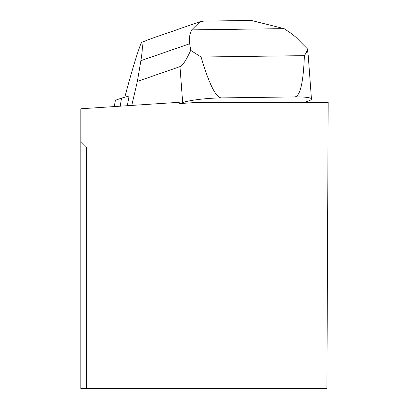 <?xml version="1.0" encoding="UTF-8"?>
<svg xmlns="http://www.w3.org/2000/svg" width="409" height="409" viewBox="0 0 409 409"><rect width="100%" height="100%" fill="white"/><g stroke="black" fill="none" stroke-linecap="round" stroke-linejoin="round"><path stroke-width="0.61" d="M304.066 102.46L308.631 100.875A29.126 3.707 175.7 0 0 311.454 99.034A29.126 3.707 175.7 0 0 294.7 96.923L221.366 97.899A29.126 3.707 175.7 0 0 182.659 102.547L179.735 103.564L196.54 102.46L328.166 102.46L326.914 388.55L80.834 388.55L80.834 141.417L86.463 147.041L327.972 147.041M80.834 141.417L80.834 108.774L176.729 102.46L179.193 102.46L179.735 103.564M86.463 388.55L86.463 147.041M311.454 99.034L308.217 55.501L307.358 48.814L295.584 36.948L290.681 33.027L284.122 28.645L191.663 29.872L189.96 34.366L189.398 38.359L189.546 42.638L190.706 50.363C186.146 60.292 182.572 65.706 179.991 66.621L137.363 81.417L131.759 105.42M127.291 105.711L129.106 96.028A60.593 7.715 -4.3 0 0 129.014 96.038L128.896 97.163M137.363 81.417L140.875 60.69C142.659 49.944 142.807 43.875 141.32 42.485C136.795 54.412 131.289 72.654 124.811 97.219M307.358 48.814L306.346 52.531L304.398 55.65L201.064 57.025L190.706 50.363M304.398 55.65C303.355 82.7 300.124 96.458 294.7 96.923M221.366 97.899C215.84 97.577 209.071 83.952 201.064 57.025M141.32 42.485L150.901 38.753L200.108 21.677M191.663 29.872L200.093 21.626L203.876 21.099M249.935 20.486L251.305 20.45L284.122 28.645M129.014 96.038L121.524 98.14L120.21 106.182M121.524 98.14L115.43 100.256L114.208 106.575M179.991 66.621L182.659 102.547M189.694 43.748L140.875 60.69M203.36 21.104L251.305 20.465"/></g></svg>
